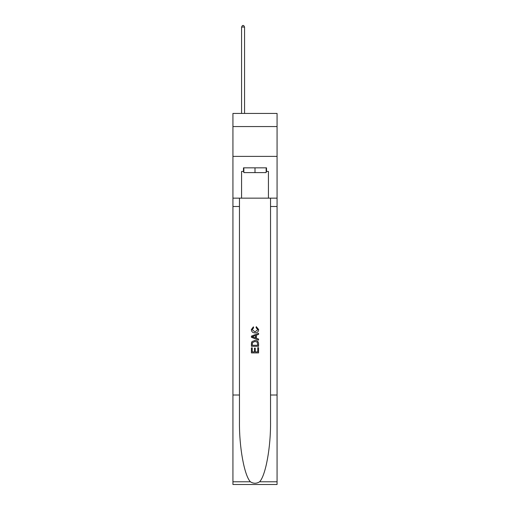 <?xml version="1.0" encoding="UTF-8"?>
<svg xmlns="http://www.w3.org/2000/svg" width="510" height="510" viewBox="0 0 510 510"><rect width="100%" height="100%" fill="white"/><g stroke="black" fill="none" stroke-linecap="round" stroke-linejoin="round"><path stroke-width="0.76" d="M277.07 126.556L277.07 113.437L232.93 113.437L232.93 126.556L277.07 126.556L277.07 156.385L232.93 156.385L232.93 126.556M266.156 167.841L266.156 172.616L243.844 172.616L243.844 167.841M255 167.841L255 172.616M257.748 347.673L257.748 351.894L255.274 351.894L257.748 351.894L257.748 347.673L258.576 347.673L258.576 352.901L251.417 352.901L251.417 347.858L251.417 352.901M254.445 348.132L254.445 351.894L252.246 351.894L254.445 351.894L254.445 348.132L255.274 348.132L255.274 351.894M252.036 341.541L251.519 342.58L252.036 341.541L254.955 340.419C257.25 340.412 258.455 341.515 258.576 343.734L258.576 346.296L251.417 346.296L251.417 343.848L251.417 346.296M256.288 326.655L256.052 327.662L256.288 326.655L258.666 329.575C258.474 331.774 257.231 332.883 254.943 332.896L254.943 332.896C252.743 332.845 251.538 331.749 251.328 329.594L253.406 326.84L253.623 327.847L252.15 329.645L254.943 331.889L257.843 329.67L256.052 327.662M259.615 481.778L277.07 481.778L277.07 484.5L232.93 484.5L232.93 395.014L239.458 395.014L239.458 421.617C239.139 447.047 244.303 475.454 250.384 481.778C253.457 483.741 256.536 483.741 259.615 481.778C265.697 475.454 270.861 447.047 270.542 421.617L270.542 198.148M251.417 336.135L251.417 337.276L258.576 340.119L251.417 337.276L251.417 336.135L258.576 333.291L251.417 336.135M270.542 395.014L277.07 395.014L277.07 156.385M232.93 395.014L232.93 156.385M239.458 198.148L239.458 395.014M277.07 481.778L277.07 395.014M232.93 198.148L241.574 198.148L241.574 171.424L243.844 171.424M266.156 171.424L266.513 171.424L266.513 167.841L243.487 167.841L243.487 171.424M266.513 171.424L268.426 171.424L268.426 198.148L277.07 198.148M241.574 198.148L268.426 198.148M258.576 333.291L258.576 334.362L256.371 335.178L256.371 338.232L258.576 339.042L258.576 340.119M253.566 337.193L255.548 337.926L255.548 335.484L252.246 336.702L253.566 337.193M255.548 335.484L255.548 337.926M251.417 343.848L251.519 342.58M257.244 342.121L257.748 345.283L257.244 342.121L254.943 341.432L252.393 342.65L252.246 345.283L257.748 345.283L252.246 345.283M251.417 347.858L252.246 347.858L252.246 351.894M244.558 113.437L244.558 27.049L241.574 27.049L241.574 113.437M241.574 27.049L242.473 25.5L243.665 25.5L244.558 27.049M270.542 206.499L277.07 206.499M239.458 206.499L232.93 206.499M232.93 481.778L250.384 481.778"/></g></svg>
